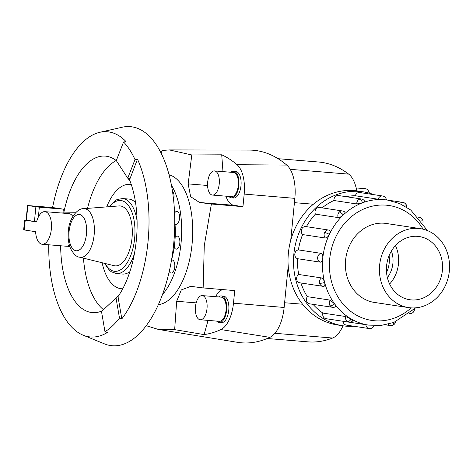 <?xml version="1.0" encoding="UTF-8"?>
<svg xmlns="http://www.w3.org/2000/svg" width="473" height="473" viewBox="0 0 473 473"><rect width="100%" height="100%" fill="white"/><g stroke="black" fill="none" stroke-linecap="round" stroke-linejoin="round"><path stroke-width="0.71" d="M169.032 174.726A65.44 31.525 94.7 0 1 192.068 244.174A65.44 31.525 94.7 0 1 158.39 304.624M225.899 196.171A25.56 12.316 -85.3 0 0 233.928 205.306L242.945 206.671L211.384 204.005L204.265 245.712L203.154 287.927L234.714 290.593L233.479 303.187A29.326 14.125 94.7 0 1 220.885 329.563A215.422 103.782 94.7 0 1 204.088 334.6L174.661 329.646L158.319 329.427L146.246 325.702M211.384 204.005L199.582 202.491L190.643 196.691L188.165 183.891L191.79 154.955L221.719 154.801L222.972 171.616M161.009 152.986L162.316 150.485L169.299 149.917L191.79 154.955M162.47 294.602A65.44 31.525 -85.3 0 0 181.035 243.27A65.44 31.525 -85.3 0 0 171.427 185.274M165.26 286.372A6.545 3.151 94.7 0 1 164.302 289.364M171.522 260.091A6.545 3.151 94.7 0 1 172.184 260.002A6.545 3.151 94.7 0 1 174.182 269.776A6.545 3.151 94.7 0 1 171.114 273.051A6.545 3.151 94.7 0 1 169.263 271.455M174.744 221.145A52.349 25.223 94.7 0 1 175.016 224.072A52.349 25.223 94.7 0 1 175.164 237.334A6.545 3.151 94.7 0 1 177.227 236.092A6.545 3.151 94.7 0 1 179.817 243.087A6.545 3.151 94.7 0 1 176.157 249.135A6.545 3.151 94.7 0 1 174.188 247.278A52.349 25.223 94.7 0 1 171.581 259.754M174.561 213.11A6.545 3.151 94.7 0 1 176.949 211.366A6.545 3.151 94.7 0 1 179.504 215.493A6.545 3.151 94.7 0 1 175.879 224.415A6.545 3.151 94.7 0 1 175.016 224.072M172.456 191.228A6.545 3.151 94.7 0 1 173.313 192.464A6.545 3.151 94.7 0 1 173.591 199.908M212.466 195.071L231.522 196.632A12.121 5.836 -85.3 0 0 238.291 185.434A12.121 5.836 -85.3 0 0 233.496 172.479L214.446 170.913A12.121 5.836 -85.3 0 0 207.677 182.117A12.121 5.836 -85.3 0 0 212.466 195.071A12.121 5.836 -85.3 0 0 219.241 183.873A12.121 5.836 -85.3 0 0 214.446 170.913M233.597 171.267L235.714 171.445A13.333 6.421 94.7 0 1 240.988 185.694A13.333 6.421 94.7 0 1 233.538 198.016L231.421 197.838A13.333 6.421 -85.3 0 0 238.871 185.517A13.333 6.421 -85.3 0 0 233.597 171.267A13.333 6.421 -85.3 0 0 230.83 172.261M228.855 196.413A13.333 6.421 -85.3 0 0 231.421 197.838M200.245 319.754L219.295 321.315A12.121 5.836 -85.3 0 0 226.064 310.111A12.121 5.836 -85.3 0 0 221.275 297.156L202.219 295.595A12.121 5.836 -85.3 0 0 195.45 306.8A12.121 5.836 -85.3 0 0 200.245 319.754A12.121 5.836 -85.3 0 0 207.014 308.55A12.121 5.836 -85.3 0 0 202.219 295.595M221.37 295.95L223.487 296.122A13.333 6.421 94.7 0 1 228.761 310.371A13.333 6.421 94.7 0 1 221.311 322.692L219.194 322.521A13.333 6.421 -85.3 0 0 226.644 310.199A13.333 6.421 -85.3 0 0 221.37 295.95A13.333 6.421 -85.3 0 0 218.609 296.938M216.628 321.096A13.333 6.421 -85.3 0 0 219.194 322.521M356.151 187.947L365.434 188.709A12.121 5.836 94.7 0 1 369.472 193.191M449.35 270.988A39.915 34.961 98.6 0 0 420.473 228.666A39.915 34.961 98.6 0 0 379.624 265.276A39.915 34.961 98.6 0 0 408.501 307.598A39.915 34.961 98.6 0 0 449.35 270.988M386.536 272.448A25.56 22.391 98.6 0 0 389.244 262.746A25.56 22.391 98.6 0 0 389.072 255.722M387.375 277.633A25.56 22.391 98.6 0 0 392.903 263.301A25.56 22.391 98.6 0 0 391.413 251.015M386.583 265.844A31.951 27.984 -81.4 0 1 419.279 236.541A31.951 27.984 -81.4 0 1 442.397 270.42A31.951 27.984 -81.4 0 1 409.695 299.722A31.951 27.984 -81.4 0 1 386.583 265.844M395.446 245.576A31.951 27.984 -81.4 0 1 398.485 263.757A31.951 27.984 -81.4 0 1 389.616 284.025M342.878 325.785L337.385 324.951A67.74 59.332 -81.4 0 1 288.382 253.132A67.74 59.332 -81.4 0 1 357.7 191.003L363.193 191.837A67.74 59.332 98.6 0 0 293.869 253.966A67.74 59.332 98.6 0 0 342.878 325.785A67.74 59.332 98.6 0 0 354.041 326.269M373.995 194.687A67.74 59.332 98.6 0 0 363.193 191.837M385.897 199.848L378.175 199.216A4.517 3.955 98.6 0 1 382.385 195.97A4.517 3.955 98.6 0 1 382.622 195.993A4.517 4.517 0 0 1 386.429 199.925L387.517 200.091A63.222 55.376 -81.4 0 0 322.817 258.081A63.222 55.376 -81.4 0 0 368.556 325.111L381.268 325.4L393.79 322.48L415.732 307.828M378.175 199.216L355.324 195.751A63.222 55.376 98.6 0 0 345.875 196.644M364.216 201.191C365.257 201.415 364.695 201.936 362.543 202.751L356.754 203.975L333.908 200.505A63.222 55.376 98.6 0 0 322.083 207.866M344.314 211.833C345.379 212.158 345.036 213.187 343.292 214.919C341.346 216.693 339.667 217.586 338.248 217.604L315.396 214.139A63.222 55.376 98.6 0 0 306.392 226.656M325.471 238.037C326.808 237.978 328.091 236.742 329.32 234.342C330.373 231.953 330.343 230.558 329.22 230.156L329.362 230.185A4.517 4.517 0 0 0 328.741 230.049A4.517 3.955 98.6 0 0 324.59 232.491A4.517 3.955 98.6 0 0 325.471 238.037L302.619 234.573A63.222 55.376 98.6 0 0 298.38 249.904L321.232 253.368C322.426 253.812 322.935 255.379 322.757 258.069C322.415 260.729 321.616 262.089 320.369 262.16L297.517 258.696A4.517 3.955 -81.4 0 1 294.815 254.042A4.517 3.955 -81.4 0 1 298.38 249.904M324.602 282.482A4.517 0.952 165.5 0 1 319.612 283.244A4.517 3.955 98.6 0 0 322.746 286.289L299.894 282.824A4.517 3.955 -81.4 0 1 296.76 279.78A4.517 3.955 -81.4 0 1 298.711 274.47L321.557 277.935C322.846 278.39 323.863 279.904 324.602 282.482C325.176 284.988 324.88 286.266 323.715 286.301M351.143 318.973A4.517 2.058 120.1 0 1 347.596 321.711A4.517 3.955 98.6 0 0 348.838 322.148L325.986 318.684A4.517 3.955 -81.4 0 1 324.75 318.246A4.517 3.955 -81.4 0 1 322.87 313.079L345.722 316.543L351.143 318.973C353.112 320.109 353.568 320.611 352.521 320.493M333.908 200.505A4.517 3.955 -81.4 0 1 336.764 195.721A4.517 3.955 -81.4 0 1 338.544 195.532L361.39 198.997A4.517 3.955 98.6 0 0 359.61 199.192A4.517 3.955 98.6 0 0 356.754 203.975M302.619 234.573A4.517 3.955 -81.4 0 1 301.739 229.027A4.517 3.955 -81.4 0 1 305.889 226.579L328.741 230.049A4.517 3.955 98.6 0 1 329.22 230.156M315.396 214.139A4.517 3.955 -81.4 0 1 316.467 208.552A4.517 3.955 -81.4 0 1 319.618 207.493L342.47 210.958A4.517 3.955 98.6 0 0 339.318 212.016A4.517 3.955 98.6 0 0 338.248 217.604M355.324 195.751A4.517 3.955 -81.4 0 1 359.533 192.499A4.517 3.955 -81.4 0 1 359.77 192.529L382.622 195.993M349.364 322.202L368.556 325.111M346.532 325.122A4.517 3.955 -81.4 0 1 346.295 325.093A4.517 3.955 -81.4 0 1 343.026 321.268M334.571 303.867A4.517 1.632 144 0 1 330.124 305.789A4.517 3.955 98.6 0 0 332.543 307.308L309.697 303.843A4.517 3.955 -81.4 0 1 307.273 302.324A4.517 3.955 -81.4 0 1 307.308 296.654L330.16 300.119L334.571 303.867C335.954 305.842 336.096 306.811 335.008 306.782M375.728 302.625A39.939 34.984 -81.4 0 1 374.492 302.466A39.939 34.984 -81.4 0 1 345.592 260.115A39.939 34.984 -81.4 0 1 386.465 223.481A39.939 34.984 -81.4 0 1 387.7 223.694M385.548 223.357A39.939 34.984 -81.4 0 1 385.873 223.422M116.352 160.672A78.512 37.822 -85.3 0 0 105.296 156.108A78.512 37.822 -85.3 0 0 63.772 212.85M48.766 244.795A102.948 49.594 -85.3 0 0 83.159 335.197A102.948 49.594 -85.3 0 0 107.312 332.525L104.971 331.709A102.251 49.257 -85.3 0 0 119.48 318.057L116.009 297.836L118.238 298.02L118.12 296.411A78.512 37.822 -85.3 0 0 136.348 240.042A78.512 37.822 -85.3 0 0 129.549 179.876L137.477 159.182L135.018 159.584A102.251 49.257 -85.3 0 0 123.571 141.995L126.031 141.593A102.948 49.594 -85.3 0 0 99.785 132.31A102.948 49.594 -85.3 0 0 52.574 207.541M116.175 160.536A78.512 37.822 -85.3 0 0 87.511 208.38M119.48 318.057L121.821 318.873A102.948 49.594 -85.3 0 0 148.008 241.809A102.948 49.594 -85.3 0 0 137.477 159.182M83.159 335.197L104.421 343.859A109.919 52.952 -85.3 0 0 173.662 244.145A109.919 52.952 -85.3 0 0 122.176 127.231L99.785 132.31M102.127 262.746A52.349 25.223 -85.3 0 0 121.372 288.731A52.349 25.223 -85.3 0 0 122.744 288.767M175.164 237.334A52.349 25.223 94.7 0 1 174.791 242.324A52.349 25.223 94.7 0 1 174.188 247.278M46.602 207.612L38.898 206.719L46.602 207.612M44.87 211.65A16.36 7.881 -85.3 0 0 36.569 221.938L24.608 220.087L23.65 229.854L35.611 231.705A16.36 7.881 -85.3 0 0 42.198 244.257A16.36 7.881 -85.3 0 0 51.344 229.139A16.36 7.881 -85.3 0 0 44.87 211.65L68.875 213.613A16.36 7.881 94.7 0 1 72.824 216.415M114.105 265.69A30.071 14.486 -85.3 0 0 132.02 238.079A30.071 14.486 -85.3 0 0 119.007 205.926L83.591 208.688A24.413 11.76 -85.3 0 1 94.157 234.785A24.413 11.76 -85.3 0 1 79.612 257.206L114.105 265.69M129.892 271.644A37.627 18.128 94.7 0 1 122.572 274.056L116.423 273.554A37.627 18.128 94.7 0 0 134.403 253.77M137.093 220.992A37.627 18.128 94.7 0 0 122.572 198.548L128.721 199.05A37.627 18.128 94.7 0 1 135.55 202.621M24.608 220.087L26.092 220.128M27.523 205.53L52.846 207.564L63.335 209.155L39.336 207.186L27.523 205.53L26.086 220.176L36.628 221.713M69.371 245.185A16.36 7.881 94.7 0 1 66.202 246.226L42.198 244.257M60.715 212.945L75.568 212.761M63.335 209.155L62.974 212.856M131.281 184.565A52.349 25.223 -85.3 0 0 129.921 184.375A52.349 25.223 -85.3 0 0 106.703 206.884M67.19 246.179L69.856 246.752M104.971 331.709L101.5 311.488L118.741 295.507M60.65 245.771A78.512 37.822 -85.3 0 0 92.472 312.612A78.512 37.822 -85.3 0 0 102.138 310.885M118.238 298.02L121.821 318.873M129.892 180.745L127.74 178.173L135.018 159.584M123.571 141.995L116.293 160.584L127.74 178.173L129.974 178.356M83.431 258.146A78.512 37.822 -85.3 0 0 103.451 309.649M373.901 302.348A39.939 34.984 -81.4 0 1 373.575 302.312M297.517 258.696A63.222 55.376 98.6 0 0 298.711 274.47M300.917 282.978A63.222 55.376 98.6 0 0 307.308 296.654M313.049 304.352A63.222 55.376 98.6 0 0 322.87 313.079M290.724 240.385L294.845 198.358A33.234 16.011 -85.3 0 0 286.768 165.083A219.324 105.662 -85.3 0 0 249.271 150.083L169.299 149.917M158.319 329.427L237.458 342.316A219.324 105.662 -85.3 0 0 269.876 337.355A33.234 16.011 -85.3 0 0 284.143 307.468L288.205 266.057M174.661 329.646L176.66 301.271L181.301 289.925L190.755 286.348L203.154 287.927M221.719 154.801A215.422 103.782 94.7 0 1 237.05 164.71A29.326 14.125 94.7 0 1 244.18 194.078L242.945 206.671M222.576 289.565A25.56 12.316 -85.3 0 0 215.57 296.689M208.067 320.392L204.088 334.6M356.748 190.867A33.234 16.011 -85.3 0 0 348.684 174.123A219.324 105.662 -85.3 0 0 318.625 162.014L278.035 158.691M267.245 338.508L308.035 341.855A219.324 105.662 -85.3 0 0 332.608 338.029A33.234 16.011 -85.3 0 0 343.008 325.808M423.116 229.186A58.114 50.895 98.6 0 0 368.544 207.198A58.114 50.895 98.6 0 0 329.722 258.814A58.114 50.895 98.6 0 0 355.17 314.409A58.114 50.895 98.6 0 0 411.179 307.882M321.557 277.935A4.517 3.955 98.6 0 0 319.612 283.244M345.722 316.543A4.517 3.955 98.6 0 0 347.596 321.711M393.43 322.61A4.517 1.957 69.6 0 1 392.631 325.323A4.517 4.517 0 0 0 395.511 321.811M388.091 324.218A4.517 3.955 98.6 0 0 390.373 325.554A4.517 4.517 0 0 0 392.631 325.323M404.835 206.116A4.517 2.058 -59.9 0 0 404.521 202.964A4.517 4.517 0 0 0 402.931 202.403A4.517 3.955 98.6 0 0 399.679 203.556M362.543 202.751A4.517 1.957 -110.4 0 0 359.61 199.192M329.32 234.342A4.517 0.71 -154.6 0 0 324.59 232.491M321.232 253.368A4.517 3.955 98.6 0 0 317.667 257.507A4.517 3.955 98.6 0 0 320.369 262.16M343.292 214.919A4.517 1.449 -133.6 0 0 339.318 212.016M421.609 221.033A4.517 1.632 -36 0 0 422.194 219.052A4.517 4.517 0 0 0 419.22 217.243A4.517 3.955 98.6 0 0 418.487 217.213M412.876 310.66A4.517 1.449 46.4 0 1 413.083 312.405A4.517 4.517 0 0 0 414.49 309.106M365.871 324.703A4.517 3.955 98.6 0 0 369.147 328.558A4.517 3.955 98.6 0 0 369.383 328.587M330.16 300.119A4.517 3.955 98.6 0 0 330.124 305.789M69.105 231.315A18.205 8.768 -85.3 0 0 76.017 250.743A18.205 8.768 -85.3 0 0 86.476 233.952A18.205 8.768 -85.3 0 0 79.565 214.523A18.205 8.768 -85.3 0 0 69.105 231.315M105.16 263.491A35.54 17.123 -85.3 0 0 122.466 268.416A35.54 17.123 -85.3 0 0 134.628 238.475A35.54 17.123 -85.3 0 0 128.159 205.17A35.54 17.123 -85.3 0 0 109.819 206.642M25.229 220.223L24.271 229.984M26.399 220.241L27.83 205.595M34.446 221.465L35.883 206.819M38.372 216.983L39.336 207.186M199.582 202.491L233.928 205.306M188.165 183.891L207.57 185.481M196.165 302.874L176.66 301.271M269.876 337.355L220.885 329.563M284.143 307.468L233.479 303.187M286.768 165.083L237.05 164.71M294.845 198.358L244.18 194.078M274.919 333.299L332.608 338.029M290.221 169.334L348.684 174.123M294.419 202.663L313.38 204.218M284.61 302.744L302.56 304.21M385.223 223.321L420.473 228.666M390.373 325.554L385.389 324.797M406.75 207.257A4.517 4.517 0 0 0 404.521 202.964M364.742 201.415A4.517 4.517 0 0 0 361.39 198.997M344.758 212.016A4.517 4.517 0 0 0 342.47 210.958M422.915 222.848A4.517 4.517 0 0 0 422.194 219.052M409.435 313.617A4.517 4.517 0 0 0 413.083 312.405M346.295 325.093L369.147 328.558A4.517 4.517 0 0 0 374.066 325.637M122.702 288.843L121.372 288.731M83.591 208.688C77.454 208.067 68.887 218.768 68.343 231.155C67.728 237.612 68.449 243.382 70.512 248.467C73.557 254.119 76.591 257.034 79.612 257.206M122.572 198.548L117.138 199.523L115.134 200.611L109.127 206.695M104.486 263.325L109.488 270.367L111.285 271.75L116.423 273.554M131.258 184.488L129.921 184.375M332.543 307.308A4.517 4.517 0 0 0 335.534 306.723M419.22 217.243L418.41 217.119M402.931 202.403L386.423 199.902M348.838 322.148A4.517 4.517 0 0 0 353.077 320.458M322.746 286.289A4.517 4.517 0 0 0 323.987 286.307M427.45 230.588L410.83 210.089L399.738 203.585L387.517 200.091M373.256 302.253L408.501 307.598"/></g></svg>
